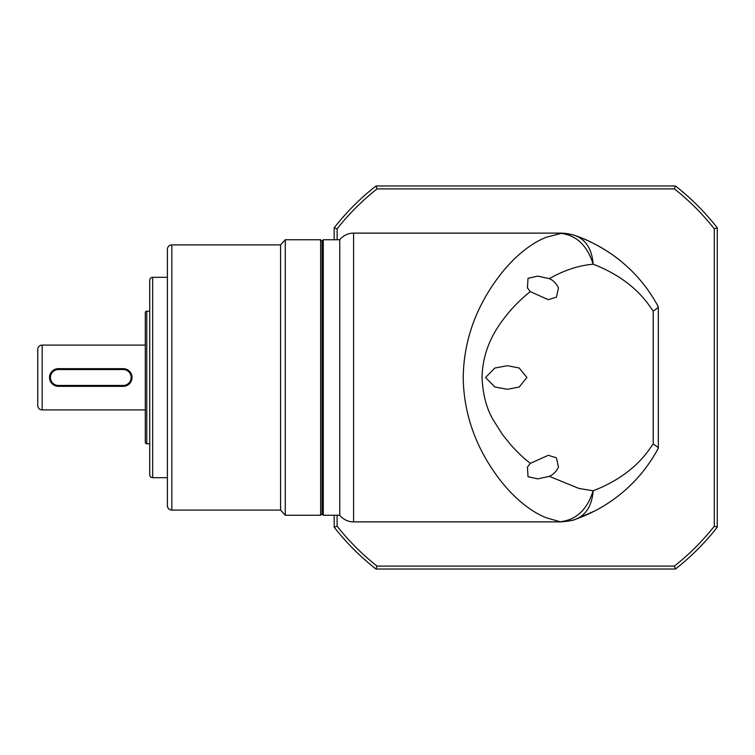 <?xml version="1.0" encoding="UTF-8"?>
<svg xmlns="http://www.w3.org/2000/svg" width="755" height="755" viewBox="0 0 755 755"><rect width="100%" height="100%" fill="white"/><g stroke="black" fill="none" stroke-linecap="round" stroke-linejoin="round"><path stroke-width="1.13" d="M353.585 233.116A17.676 17.676 0 0 0 339.778 239.741L339.778 515.259A17.676 17.676 0 0 0 353.585 521.884L353.585 233.116L560.578 233.116C569.449 233.21 576.461 235.985 575.933 235.862L575.933 235.862C571.667 234.239 566.75 233.427 561.163 233.408L560.578 233.116M353.585 521.884L560.587 521.884L546.365 517.807C540.769 515.391 538.475 514.457 531.36 509.861C520.79 502.773 510.927 493.534 501.764 482.143C482.879 458.417 463.759 423.102 463.221 377.5C463.825 331.775 482.643 297.026 501.764 272.857C510.937 261.466 520.799 252.227 531.35 245.139C539.495 239.948 540.278 239.901 546.356 237.193L561.163 233.408C576.594 235.381 587.258 245.649 593.156 264.203C578.613 265.467 564.023 270.281 549.376 278.642C553.292 280.379 556.322 283.465 558.464 287.9L556.407 297.177L548.319 299.688L530.265 291.609C527.339 294.016 521.394 298.461 511.031 309.814C501.641 321.092 482.728 342.912 482.039 377.5C482.841 394.714 486.645 408.965 493.44 420.242L502.462 434.55L511.031 445.176C522.639 457.728 526.641 460.305 530.265 463.391L527.443 467.1L528.019 476.679L537.768 478.878L549.376 476.358C553.292 474.621 556.322 471.535 558.464 467.1L556.407 457.823L548.319 455.312L530.265 463.391M323.282 515.259L322.102 514.08L322.102 240.921L323.282 239.741L323.282 515.259L339.778 515.259M323.282 239.741L339.778 239.741M549.376 278.642L537.758 276.122L528.028 278.302L527.434 287.9L530.265 291.609M658.313 306.785L658.313 448.215L658.313 306.785C649.083 289.58 637.211 274.886 622.705 262.702C611.446 252.727 591.288 240.854 575.933 235.862C586.239 240.147 591.977 249.594 593.156 264.203C638.117 281.53 650.961 309.361 653.207 310.984L653.207 444.016C650.961 445.639 638.117 473.47 593.156 490.797C587.258 509.351 576.594 519.619 561.163 521.592C566.75 521.573 571.667 520.761 575.933 519.138L576.207 519.044M485.569 377.5L494.789 386.966L507.483 389.287L519.204 387.013L526.915 377.5L519.185 367.978L507.483 365.713L494.799 368.034L485.569 377.5M549.376 476.358L579.028 488.466L593.156 490.797C591.977 505.406 586.239 514.853 575.933 519.138L595.176 510.767M595.185 244.243L588.843 241.119M586.729 240.165L583.19 238.646M582.407 238.325L581.548 237.976M578.651 236.853L577.83 236.551M638.683 278.397L639.391 279.199M639.353 279.161L638.749 278.472M658.313 448.215C639.834 482.775 610.153 506.86 575.933 519.138M658.313 306.851C658.209 307.549 656.51 308.927 653.207 310.984M653.207 444.016C656.52 446.082 658.228 447.46 658.313 448.149M337.126 239.741L337.126 228.812A240.156 240.156 0 0 1 377.028 188.91L674.404 188.91A240.156 240.156 0 0 1 714.305 228.812L714.305 526.188A240.156 240.156 0 0 1 674.404 566.09L377.028 566.09A240.156 240.156 0 0 1 337.126 526.188L337.126 515.259M337.126 228.812L334.182 227.793L334.182 239.741M334.182 515.259L334.182 527.207L337.126 526.188M334.182 527.207A243.101 243.101 0 0 0 376.009 569.034L377.028 566.09M376.009 569.034L675.423 569.034L674.404 566.09M675.423 569.034A243.101 243.101 0 0 0 717.25 527.207L714.305 526.188M717.25 527.207L717.25 227.793L714.305 228.812M717.25 227.793A243.101 243.101 0 0 0 675.423 185.966L674.404 188.91M675.423 185.966L376.009 185.966L377.028 188.91M376.009 185.966A243.101 243.101 0 0 0 334.182 227.793M596.441 244.903A150.283 150.283 0 0 1 620.534 260.909M654.802 454.453A150.283 150.283 0 0 1 639.693 475.442M639.627 475.527A150.283 150.283 0 0 1 630.246 485.474M628.396 487.23A150.283 150.283 0 0 1 625.536 489.844M613.154 499.725A150.283 150.283 0 0 1 596.441 510.097L596.441 510.097M171.819 244.903L171.819 510.097A4.417 4.417 0 0 1 167.402 505.68L167.402 249.32A4.417 4.417 0 0 1 171.819 244.903L280.586 244.903L285.267 239.741L320.63 239.741L320.63 515.259L285.267 515.259L285.267 239.741M152.67 277.311L152.67 477.689A2.945 2.945 0 0 1 149.726 474.744L149.726 280.256A2.945 2.945 0 0 1 152.67 277.311L167.402 277.311M146.772 311.202L146.772 443.798A1.472 1.472 0 0 1 145.3 442.326L145.3 312.674A1.472 1.472 0 0 1 146.772 311.202L149.726 311.202M42.167 345.082L42.167 409.918A4.417 4.417 0 0 1 37.75 405.492L37.75 349.508A4.417 4.417 0 0 1 42.167 345.082L145.3 345.082M171.819 510.097L280.586 510.097L280.586 244.903M280.586 510.097L285.267 515.259M152.67 477.689L167.402 477.689M146.772 443.798L149.726 443.798M42.167 409.918L145.3 409.918M123.207 386.343L58.38 386.343A8.843 8.843 0 0 1 49.537 377.5A8.843 8.843 0 0 1 58.38 368.657L123.207 368.657A8.843 8.843 0 0 1 132.04 377.5A8.843 8.843 0 0 1 123.207 386.343L123.207 385.456L58.38 385.456A7.956 7.956 0 0 1 50.425 377.5A7.956 7.956 0 0 1 58.38 369.544L123.207 369.544A7.956 7.956 0 0 1 131.162 377.5A7.956 7.956 0 0 1 123.207 385.456M58.38 385.456L58.38 386.343M123.207 368.657L123.207 369.544M58.38 368.657L58.38 369.544M576.527 236.07L575.121 235.579M560.587 521.884C569.043 521.139 573.913 520.308 575.187 519.402M322.102 241.213L320.63 239.741M322.102 513.787L320.63 515.259"/></g></svg>
